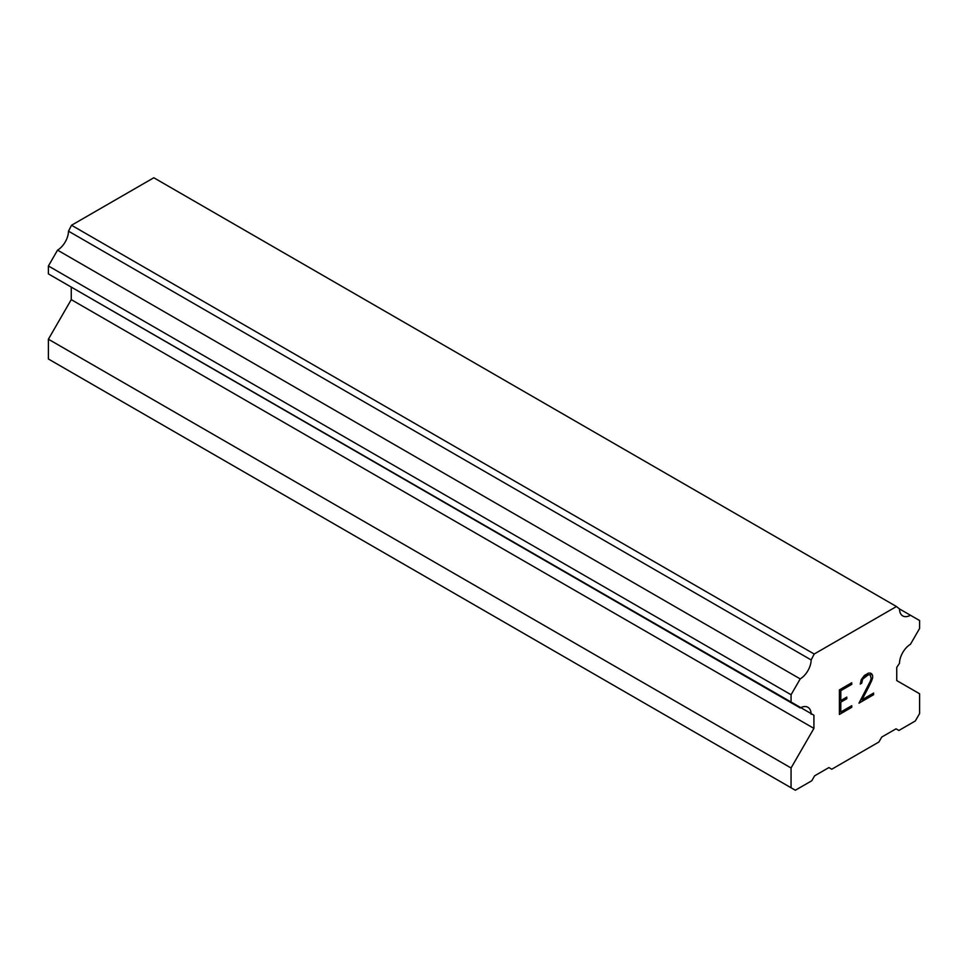 <?xml version="1.0" encoding="UTF-8"?>
<svg xmlns="http://www.w3.org/2000/svg" width="968" height="968" viewBox="0 0 968 968"><rect width="100%" height="100%" fill="white"/><g stroke="black" fill="none" stroke-linecap="round" stroke-linejoin="round"><path stroke-width="1.45" d="M840.817 690.716L840.817 700.542L840.781 690.692L851.707 684.388L840.781 690.692M840.817 700.542L846.77 697.105L846.77 698.739L846.734 697.129M846.77 698.739L840.781 702.163L846.734 698.715M840.817 702.175L840.781 711.988L840.781 702.163M840.817 712L851.743 705.696L851.743 707.33L851.707 705.72M839.401 714.42L851.707 707.318L839.401 714.457L839.401 689.894L851.743 682.767L851.743 684.4L851.707 682.791M868.356 674.817L870.208 674.793L868.356 674.817L864.509 677.031L862.645 679.209L861.701 683.251L860.262 684.086L861.266 679.633L864.4 675.458L868.49 673.099L870.547 673.099L872.628 675.495L871.563 673.668M872.628 675.495L872.628 677.927L872.591 675.47M872.628 677.927L871.599 680.867L872.591 677.903M871.599 680.867L868.562 687.207L871.563 680.843M868.599 687.22L861.956 699.767L868.562 687.207M861.992 699.779L873.608 693.076L873.608 694.709L873.572 693.1M861.701 683.251L862.609 679.185L868.32 674.793M860.262 684.037L861.665 683.226M873.608 694.709L858.979 703.155L870.22 681.387L871.176 678.592L870.244 674.817M859.015 703.095L873.572 694.685M811.16 714.263A15.754 9.099 -60 0 0 807.893 707.269A15.754 9.099 -60 0 0 800.209 707.935L791.062 702.659L791.062 694.746L800.209 678.907A15.754 9.099 -60 0 0 811.16 659.946L814.197 654.029L896.465 606.525L899.502 608.933A15.742 9.087 -60 0 0 902.769 615.926A15.742 9.087 -60 0 0 910.452 615.261L919.6 620.536L919.6 628.45L910.452 644.289A15.766 9.099 -60 0 0 899.502 663.261L896.743 667.388L896.743 680.577L919.6 693.766L919.6 713.561L915.317 720.979L898.897 730.465L896.029 728.819L881.751 737.059L878.896 742.008L831.766 769.221L828.91 767.563L814.632 775.816L811.777 780.765L795.345 790.239L791.062 787.77L791.062 767.975L813.919 728.396L813.919 715.207L68.498 285.487M71.257 287.085L71.257 299.632L48.4 339.211L48.4 358.995L791.062 787.77M57.548 279.171L800.209 707.935M896.465 606.525L153.803 177.761L71.535 225.254L68.498 231.171A15.754 9.099 -60 0 1 57.548 250.143L48.4 265.97L48.4 273.896L791.062 702.659M910.452 615.261L899.502 608.933M814.197 654.029L71.535 225.254M811.16 659.946L68.498 231.171M800.209 678.907L57.548 250.143M791.062 694.746L48.4 265.97M813.919 728.396L71.257 299.632M791.062 767.975L48.4 339.211"/></g></svg>
